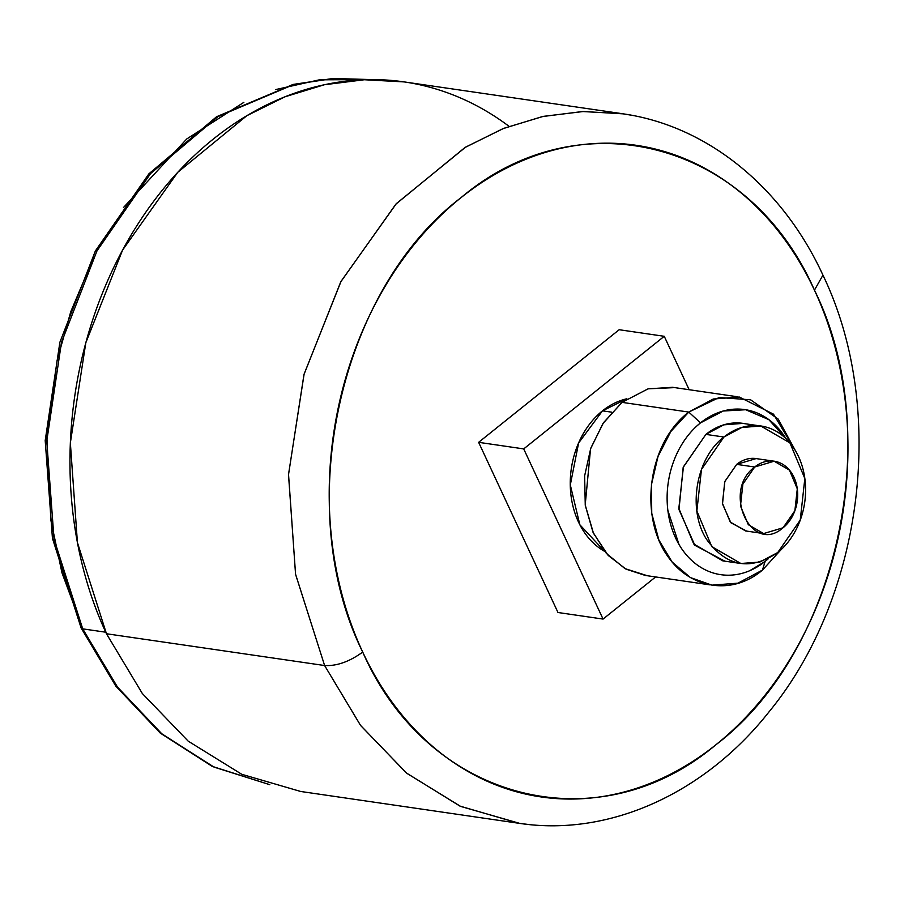<?xml version="1.0" encoding="UTF-8"?>
<svg xmlns="http://www.w3.org/2000/svg" width="904" height="904" viewBox="0 0 904 904"><rect width="100%" height="100%" fill="white"/><g stroke="black" fill="none" stroke-linecap="round" stroke-linejoin="round"><path stroke-width="1.36" d="M362.719 652.078A329.271 257.685 -81.7 0 1 461.051 197.626A329.271 257.685 -81.7 0 1 814.447 290.15A329.271 257.685 -81.7 0 1 716.115 744.602A329.271 257.685 -81.7 0 1 362.719 652.078C427.761 800.707 597.16 845.082 716.115 744.602C838.573 651.66 885.694 433.796 814.447 290.15L822.945 275.144L814.447 290.15C749.405 141.521 579.995 97.146 461.051 197.626C338.593 290.568 291.461 508.432 362.719 652.078C349.452 661.694 336.751 666.18 324.615 665.536C336.751 666.18 349.452 661.694 362.719 652.078M619.172 329.723L478.634 442.327L557.983 612.505L603.058 619.07L655.637 576.944L603.058 619.07L557.983 612.505L478.634 442.327L523.71 448.904L603.058 619.07L523.71 448.904L478.634 442.327L619.172 329.723L664.248 336.299L619.172 329.723M519.789 823.408L460.633 806.402L406.732 773.248L360.651 725.539L324.615 665.536L295.551 574.187L288.534 474.363L304.117 374.064L341.057 281.336L396.37 203.603L465.65 147.115L503.822 128.311L543.338 116.367L583.408 111.508L623.218 113.847C708.126 126.018 783.011 188.021 822.945 275.144C887.163 408.246 863.636 596.968 768.784 712.16C705.063 792.797 610.008 836.844 519.789 823.408M689.153 389.714L664.248 336.299L523.71 448.904L664.248 336.299L689.153 389.714M518.839 823.273L300.682 791.475L241.809 774.31L188.179 741.133L142.335 693.526L106.457 633.749L324.615 665.536L360.493 725.324L406.337 772.931L459.966 806.108L518.839 823.273L527.631 824.38M106.457 633.749L77.416 542.536L70.354 442.881L85.823 342.718L122.594 250.069L177.726 172.336L246.815 115.712L284.907 96.818L324.344 84.75L364.346 79.744L404.111 81.902L622.268 113.689L582.504 111.531L542.502 116.548L503.065 128.617L464.972 147.51L395.884 204.123L340.751 281.867L303.981 374.516L288.512 474.679L295.574 574.334L324.615 665.536L106.457 633.749A358.538 280.59 98.3 0 1 160.189 192.823A358.538 280.59 98.3 0 1 509.031 126.323L509.031 126.323M631.15 115.181L622.268 113.689M626.867 398.788A80.49 62.986 98.3 0 0 602.482 410.834A80.49 62.986 98.3 0 0 570.266 484.883A80.49 62.986 98.3 0 0 604.652 551.372M604.561 551.27L579.837 524.749L570.3 484.951L578.616 442.994L602.482 410.834L611.703 412.179L602.482 410.834L626.8 398.833M269.742 784.672L213.028 766.626L161.466 733.551L117.362 686.927L82.716 628.856L105.745 632.212L82.716 628.856L54.037 539.134L46.759 441.095L61.461 342.424L96.999 250.849L150.561 173.557L217.977 116.593L293.947 84.434L333.293 78.524L372.516 79.597M93.948 256.747L70.783 311.654L57.133 360.3L46.895 437.615L50.839 520.105L61.947 572.707L82.716 628.856L81.111 627.941L52.443 538.321L45.2 440.564L59.89 342.232L95.372 250.95L148.945 173.771L216.576 116.74L293.122 84.434L332.875 78.49L372.55 79.597L319.417 79.812L275.697 89.575M243.854 102.355L186.789 138.933L123.509 207.502M269.799 784.683L212.361 766.456L160.257 733.087L115.859 686.181L81.1 627.918L82.716 628.856L117.599 687.255L162.042 734.048L214.022 767.1L269.821 784.695M674.712 387.613L648.111 388.822L622.054 402.359L603.443 422.778L590.764 448.226L584.628 475.888L585.261 505.313L593.013 532.253L606.403 553.451L624.992 568.616L647.388 575.746M709.787 584.831L645.23 575.43L625.975 569.124L608.211 555.452L593.442 533.202L585.204 504.929L590.538 448.904L602.979 423.479L622.054 402.359L688.769 412.077L670.847 431.49L658.022 456.452L651.445 484.623L651.739 513.336L658.846 539.948L672.135 562.028L690.396 577.577L711.934 585.148L737.935 583.17L762.445 570.096L781.056 549.677L762.445 570.096C732.376 595.759 690.249 589.001 667.875 556.48C639.026 516.839 647.479 443.412 688.769 412.077L622.054 402.359L648.055 388.856L672.565 387.296L737.11 396.709M749.744 570.695L765.123 561.418A83.417 65.28 -81.7 0 1 675.604 537.982A83.417 65.28 -81.7 0 1 700.51 422.857A83.417 65.28 -81.7 0 1 785.938 438.621L768.807 419.614L745.664 409.738L723.211 411.015L700.51 422.857L688.769 412.077L719.121 397.534L750.569 399.794L778.197 419.094L795.509 450.836L773.508 414.179L739.28 397.025L713.267 399.003L688.769 412.077L700.51 422.857L696.995 425.863M765.123 561.418L762.445 570.096L765.123 561.418L768.445 558.593A83.417 65.28 -81.7 0 1 765.123 561.418M667.853 510.364L679.006 544.49M744.896 423.705A69.518 54.398 98.3 0 0 705.9 434.395L683.187 467.368L678.983 509.573L694.848 545.281L724.861 561.169M738.76 563.192L722.827 560.875L693.741 543.982L678.836 508.398L683.424 466.826L705.9 434.395L723.923 437.027L701.459 469.458L696.86 511.02L711.776 546.604L740.862 563.497L759.857 562.051L777.768 552.502L800.243 520.071L804.831 478.51L789.926 442.915L760.84 426.021L741.834 427.468L723.923 437.027L705.9 434.395L723.799 424.846L742.805 423.4L758.795 425.727M777.768 552.502C750.139 571.113 726.398 566.729 706.566 539.349C687.209 509.562 695.944 458.057 723.923 437.027A69.518 54.398 -81.7 0 1 798.526 456.554A69.518 54.398 -81.7 0 1 777.768 552.502M757.202 458.746A36.589 28.634 98.3 0 0 736.681 464.373L724.726 481.73L722.511 503.946L730.861 522.738L746.659 531.1M763.62 533.575L745.585 530.942L730.285 522.049L722.432 503.325L724.85 481.448L736.681 464.373L754.704 467.006L742.885 484.069L740.466 505.946L748.309 524.682L763.62 533.575L783.045 527.778L794.876 510.715L797.294 488.838L789.441 470.103L774.14 461.209L754.704 467.006L736.681 464.373L756.106 458.588L774.14 461.209M783.045 527.778C751.552 555.598 721.46 491.064 754.704 467.006A36.589 28.634 -81.7 0 1 793.972 477.278A36.589 28.634 -81.7 0 1 783.045 527.778"/></g></svg>
